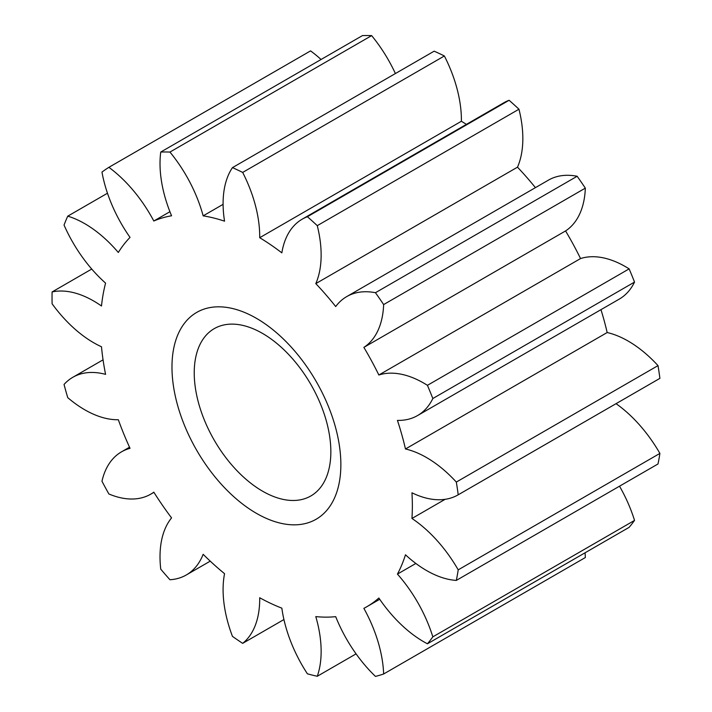 <?xml version="1.0" encoding="UTF-8"?>
<svg xmlns="http://www.w3.org/2000/svg" width="712" height="712" viewBox="0 0 712 712"><rect width="100%" height="100%" fill="white"/><g stroke="black" fill="none" stroke-linecap="round" stroke-linejoin="round"><path stroke-width="1.07" d="M535.424 187.648A220.524 127.323 -120 0 0 517.49 167.169A103.445 59.728 -120 0 0 518.968 109.221A289.036 166.875 -120 0 0 509.098 100.276A103.445 59.728 -120 0 0 503.909 102.724L302.217 219.162A103.445 59.728 60 0 1 307.397 216.724L509.098 100.276M417.543 415.568L619.235 299.12A103.445 59.728 -120 0 0 634.534 282.077A289.036 166.875 -120 0 0 629.132 268.878A103.445 59.728 -120 0 0 580.547 258.563A220.524 127.323 -120 0 0 565.568 230.937A103.445 59.728 -120 0 0 585.335 188.137A289.036 166.875 -120 0 0 577.147 176.265A103.445 59.728 -120 0 0 548.436 180.136L346.744 296.584A103.445 59.728 60 0 1 375.455 292.712A289.036 166.875 60 0 1 383.643 304.576A103.445 59.728 60 0 1 363.877 347.385A220.524 127.323 60 0 1 378.855 375.01A103.445 59.728 60 0 1 427.431 385.325A289.036 166.875 60 0 1 432.834 398.524A103.445 59.728 60 0 1 417.543 415.568A103.445 59.728 60 0 1 397.438 420.4A220.524 127.323 60 0 1 405.475 448.978A103.445 59.728 60 0 1 456.321 482.068A289.036 166.875 60 0 1 458.208 494.804A103.445 59.728 60 0 1 458.03 494.902A103.445 59.728 60 0 1 411.954 492.793A220.524 127.323 60 0 1 411.954 518.469A103.445 59.728 60 0 1 458.208 569.858A289.036 166.875 60 0 1 456.321 580.413A103.445 59.728 60 0 1 405.475 554.79A220.524 127.323 60 0 1 397.438 574.094A103.445 59.728 60 0 1 432.834 636.848A289.036 166.875 60 0 1 427.431 643.799A103.445 59.728 60 0 1 378.855 598.027A220.524 127.323 60 0 1 366.68 606.811A220.524 127.323 60 0 1 363.877 608.351A103.445 59.728 60 0 1 383.643 673.988A289.036 166.875 60 0 1 375.455 676.4A103.445 59.728 60 0 1 335.699 616.654A220.524 127.323 60 0 1 315.799 616.601A103.445 59.728 60 0 1 317.267 676.267A289.036 166.875 60 0 1 307.397 673.81A103.445 59.728 60 0 1 281.845 608.155A220.524 127.323 60 0 1 259.702 597.742A103.445 59.728 60 0 1 242.676 643.363A289.036 166.875 60 0 1 232.459 636.368A103.445 59.728 60 0 1 224.547 573.685A220.524 127.323 60 0 1 203.16 554.31A103.445 59.728 60 0 1 186.286 574.976A103.445 59.728 60 0 1 169.945 579.737A289.036 166.875 60 0 1 160.752 569.155A103.445 59.728 60 0 1 171.565 517.9A220.524 127.323 60 0 1 153.819 492.179A103.445 59.728 60 0 1 150.748 494.173A103.445 59.728 60 0 1 108.883 493.977A289.036 166.875 60 0 1 101.967 481.223A103.445 59.728 60 0 1 121.512 451.835A103.445 59.728 60 0 1 130.038 448.329A220.524 127.323 60 0 1 118.325 419.733A103.445 59.728 60 0 1 67.756 397.661A289.036 166.875 60 0 1 64.044 384.462A103.445 59.728 60 0 1 72.811 377.298A103.445 59.728 60 0 1 105.581 374.361A220.524 127.323 60 0 1 101.487 346.762A103.445 59.728 60 0 1 52.101 303.793A289.036 166.875 60 0 1 52.101 291.947A103.445 59.728 60 0 1 101.487 306A220.524 127.323 60 0 1 105.581 283.118A103.445 59.728 60 0 1 64.044 225.063A289.036 166.875 60 0 1 67.756 216.154A103.445 59.728 60 0 1 118.325 252.475A220.524 127.323 60 0 1 130.038 237.399A103.445 59.728 60 0 1 101.967 172.099A289.036 166.875 60 0 1 108.883 167.329A103.445 59.728 60 0 1 153.819 221.005A220.524 127.323 60 0 1 171.565 215.78A103.445 59.728 60 0 1 160.752 152.048A289.036 166.875 60 0 1 169.945 152.065A103.445 59.728 60 0 1 203.16 215.852A220.524 127.323 60 0 1 224.547 221.174A103.445 59.728 60 0 1 232.459 167.623A289.036 166.875 60 0 1 242.676 172.429A103.445 59.728 60 0 1 259.702 237.71A220.524 127.323 60 0 1 281.845 252.858A103.445 59.728 60 0 1 302.217 219.162M659.543 378.562A103.445 59.728 -120 0 0 659.721 378.455A103.445 59.728 -120 0 0 659.899 378.357A289.036 166.875 -120 0 0 658.013 365.621A103.445 59.728 -120 0 0 607.167 332.531A220.524 127.323 -120 0 0 600.964 309.667M456.321 580.413L658.013 463.966A289.036 166.875 -120 0 0 659.899 453.411A103.445 59.728 -120 0 0 616.049 403.668M427.431 643.799L629.132 527.352A289.036 166.875 -120 0 0 634.534 520.401A103.445 59.728 -120 0 0 619.52 486.189M383.643 673.988L585.335 557.541A103.445 59.728 -120 0 0 585.059 552.797M321.059 59.496A103.445 59.728 -120 0 0 310.574 50.881L108.883 167.329M395.391 73.55A103.445 59.728 -120 0 0 371.637 35.618A289.036 166.875 -120 0 0 362.452 35.6L160.752 152.048M466.404 124.369A220.524 127.323 -120 0 0 461.394 121.263A103.445 59.728 -120 0 0 444.368 55.981A289.036 166.875 -120 0 0 434.151 51.175L232.459 167.623M171.975 367.08A119.42 68.948 60 0 1 256.418 318.326A119.42 68.948 60 0 1 340.861 464.58A119.42 68.948 60 0 1 256.418 513.334A119.42 68.948 60 0 1 171.975 367.08M307.397 216.724A289.036 166.875 60 0 1 317.267 225.66A103.445 59.728 60 0 1 315.799 283.616A220.524 127.323 60 0 1 335.699 306.552A103.445 59.728 60 0 1 346.744 296.584M461.394 121.263L259.702 237.71M317.267 225.66L518.968 109.221M444.368 55.981L242.676 172.429M315.799 283.616L517.49 167.169M375.455 292.712L577.147 176.265M223.096 204.344L203.16 215.852M383.643 304.576L585.335 188.137M371.637 35.618L169.945 152.065M363.877 347.385L565.568 230.937M378.855 375.01L580.547 258.563M427.431 385.325L629.132 268.878M169.919 211.713L153.819 221.005M432.834 398.524L634.534 282.077M405.475 448.978L607.167 332.531M456.321 482.068L658.013 365.621M458.208 494.804L659.899 378.357M107.476 193.219L67.756 216.154M411.954 518.469L445.125 499.317M458.208 569.858L659.899 453.411M91.741 269.056L52.101 291.947M397.438 574.094L415.853 563.459M432.834 636.848L634.534 520.401M317.267 676.267L356.071 653.865M242.676 643.363L283.928 619.547M262.541 491.173A96.601 55.776 -120 0 0 310.841 495.961A96.601 55.776 -120 0 0 310.841 384.418A96.601 55.776 -120 0 0 214.241 328.641A96.601 55.776 -120 0 0 199.431 406.045A96.601 55.776 -120 0 0 262.541 491.173M458.03 494.902L659.721 378.455M72.811 377.298L103.053 359.836M366.68 606.811L379.719 599.282M121.512 451.835L129.522 447.207M150.748 494.173L153.917 492.348M186.286 574.976L210.236 561.145"/></g></svg>
